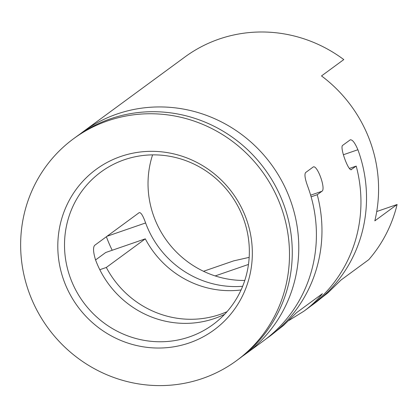 <?xml version="1.0" encoding="UTF-8"?>
<svg xmlns="http://www.w3.org/2000/svg" width="418" height="418" viewBox="0 0 418 418"><rect width="100%" height="100%" fill="white"/><g stroke="black" fill="none" stroke-linecap="round" stroke-linejoin="round"><path stroke-width="0.63" d="M351.339 169.624L351.569 169.499C348.847 172.665 339.421 147.026 342.682 145.349L350.347 139.774M350.106 139.894C352.243 139.304 354.84 142.585 357.892 149.738L343.392 154.738M189.511 336.877A94.646 91.197 -126.3 0 0 212.934 324.608A94.646 91.197 -126.3 0 0 230.438 194.349A94.646 91.197 -126.3 0 0 100.916 172.023A94.646 91.197 -126.3 0 0 76.076 290.662A94.646 91.197 -126.3 0 0 189.511 336.877M189.364 342.891A99.615 95.983 -126.3 0 0 216.749 175.884A99.615 95.983 -126.3 0 0 59.095 230.261A99.615 95.983 -126.3 0 0 189.364 342.891M310.752 306.107A137.668 132.647 -126.3 0 0 313.568 304.1L327.973 292.804L340.963 280.07L368.807 259.63A137.668 132.647 53.7 0 0 397.1 204.506L374.826 220.856A137.668 132.647 -126.3 0 0 321.505 75.935L343.779 59.586A137.668 132.647 53.7 0 0 219.037 39.099A137.668 132.647 53.7 0 0 184.965 56.947L82.879 131.889A137.668 132.647 53.7 0 1 116.951 114.046A137.668 132.647 53.7 0 1 281.951 181.271A137.668 132.647 53.7 0 1 245.821 353.837A137.668 132.647 53.7 0 1 242.534 356.173M224.644 314.294A94.646 91.197 53.7 0 1 214.565 318.485A94.646 91.197 53.7 0 1 95.497 259.75C93.23 252.195 92.948 247.393 94.646 245.35L139.194 212.647C140.876 212.213 143.013 215.651 145.61 222.956A94.646 91.197 -126.3 0 0 242.644 286.288M99.803 269.704L106.318 267.457A94.646 91.197 -126.3 0 0 220.134 314.393A94.646 91.197 -126.3 0 0 227.021 311.692M152.591 154.869A94.646 91.197 -126.3 0 0 244.781 280.441M106.318 267.457L145.297 238.845L105.733 252.493L95.57 259.949M241.061 289.967A94.646 91.197 53.7 0 1 145.297 238.845M245.821 353.837L263.45 340.895A137.668 132.647 53.7 0 0 307.773 186.527C305.056 179.134 304.32 174.489 305.563 172.597L312.988 167.148C316.917 163.569 326.338 189.208 321.876 191.303L317.231 194.71L311.117 196.821M266.209 338.81A137.668 132.647 -126.3 0 0 269.02 336.803A137.668 132.647 -126.3 0 0 317.231 194.71M351.089 169.666L356.209 166.092L349.375 168.454M356.209 166.092A137.668 132.647 53.7 0 1 307.998 308.191L303.97 311.149L288.89 320.486M79.666 134.324A137.668 132.647 53.7 0 1 82.879 131.889M269.02 336.803L283.43 325.507L296.419 312.774L322.403 293.697C317.173 300.14 311.029 305.955 303.97 311.149M106.381 236.734A137.668 132.647 -126.3 0 0 112.196 250.262M313.568 304.1A137.668 132.647 -126.3 0 0 357.892 149.738M73.599 138.703L76.384 136.66A137.668 132.647 53.7 0 1 110.456 118.811A137.668 132.647 53.7 0 1 275.452 186.041A137.668 132.647 53.7 0 1 239.321 358.607L236.541 360.65A137.668 132.647 53.7 0 1 48.143 328.177A137.668 132.647 53.7 0 1 73.599 138.703A137.668 132.647 53.7 0 1 107.672 120.859A137.668 132.647 53.7 0 1 272.667 188.084A137.668 132.647 53.7 0 1 236.541 360.65M249.17 257.357L233.704 260.863L203.509 271.282M397.1 204.506L376.728 211.534M248.464 264.442L215.176 275.927M145.61 222.956L107.008 236.274M310.642 195.175L321.876 191.303"/></g></svg>
